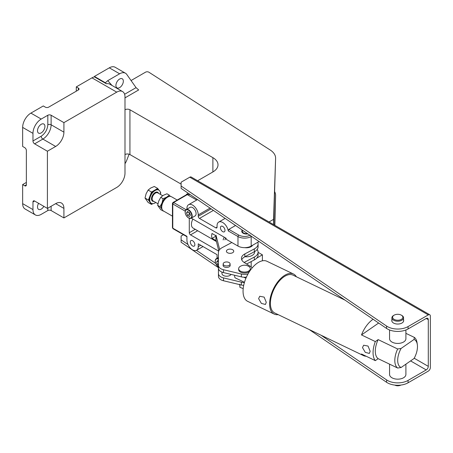 <?xml version="1.0" encoding="UTF-8"?>
<svg xmlns="http://www.w3.org/2000/svg" width="453" height="453" viewBox="0 0 453 453"><rect width="100%" height="100%" fill="white"/><g stroke="black" fill="none" stroke-linecap="round" stroke-linejoin="round"><path stroke-width="0.68" d="M119.626 79.037A5.255 3.035 -60 0 1 122.248 78.777A5.255 3.035 -60 0 1 123.052 82.984A5.255 3.035 -60 0 1 119.626 87.616A5.255 3.035 -60 0 1 116.999 87.876A5.255 3.035 -60 0 1 116.195 83.663A5.255 3.035 -60 0 1 119.626 79.037M41.217 124.303A5.255 3.035 -60 0 1 43.845 124.043A5.255 3.035 -60 0 1 44.649 128.25A5.255 3.035 -60 0 1 41.217 132.882A5.255 3.035 -60 0 1 38.596 133.142A5.255 3.035 -60 0 1 37.786 128.929A5.255 3.035 -60 0 1 41.217 124.303M43.845 206.347A5.255 3.035 -60 0 1 41.217 209.116A5.255 3.035 -60 0 1 38.596 209.377A5.255 3.035 -60 0 1 38.596 203.312M274.597 225.181L275.605 195.288L274.852 225.322M124.988 154.558A3.499 2.022 0 0 1 129.937 154.558L181.109 184.105M273.623 224.614L275.605 158.12L273.544 219.36L269.031 221.964M275.605 158.12A21.008 12.129 0 0 0 270.209 150.005L148.918 72.231A2.333 1.348 0 0 0 145.532 72.18L131.059 80.538M129.937 154.558L129.937 109.768A3.499 2.022 0 0 0 124.988 109.768M129.937 109.768L212.882 157.655A17.508 10.108 180 0 1 218.012 164.807A17.508 10.108 180 0 1 212.882 171.953L197.644 180.747M274.728 191.817A21.008 12.129 180 0 1 275.605 195.288M47.406 208.403L55.662 203.64A11.67 6.738 -60 0 1 61.5 203.063A11.67 6.738 -60 0 1 63.913 208.403L63.913 217.933L51.121 210.549A2.333 1.348 0 0 0 47.82 210.549L41.217 214.36A11.67 6.738 -60 0 1 35.385 214.937A11.67 6.738 -60 0 1 32.967 209.597L32.967 201.97A2.333 1.348 60 0 1 33.448 200.9A2.333 1.348 60 0 1 34.615 201.019L47.406 208.403L47.406 151.223L34.615 143.839A2.333 1.348 60 0 1 32.967 140.979L32.967 133.358L22.65 127.401L22.65 146.461L24.711 147.65A2.333 1.348 60 0 1 26.365 150.509L26.365 184.818A2.333 1.348 60 0 1 25.878 185.889A2.333 1.348 60 0 1 24.711 185.77L22.65 184.581L22.65 203.64A11.67 6.738 120 0 0 25.068 208.98L35.385 214.937M76.297 91.189L76.297 86.897L78.358 88.092A2.333 1.348 180 0 1 79.043 89.043A2.333 1.348 180 0 1 78.358 89.994L48.647 107.151A2.333 1.348 180 0 1 45.345 107.151L43.284 105.957L30.9 113.103L41.217 119.06L47.82 115.249A2.333 1.348 180 0 1 51.121 115.249L63.913 122.633L116.732 92.14A11.67 6.738 -60 0 1 122.57 91.563A11.67 6.738 -60 0 1 124.988 96.902L124.988 173.142A11.67 6.738 -60 0 1 116.732 187.44L63.913 217.933M63.913 122.633L63.913 132.163A11.67 6.738 -60 0 1 55.662 146.461L47.406 151.223M76.297 86.897L91.976 77.848A11.67 6.738 -60 0 1 94.405 76.863L106.37 83.777L105.356 82.763L107.769 80.64L111.999 85.458M124.988 97.859L138.663 89.96L136.064 87.65L124.609 94.264M94.405 76.863L94.405 76.444L109.309 67.837A11.67 6.738 -60 0 1 115.141 67.259L125.458 73.216A11.67 6.738 120 0 1 126.772 74.434L136.064 87.65M125.458 73.216A11.67 6.738 120 0 0 119.626 73.794L107.769 80.64M94.405 76.444L105.356 82.763M129.099 154.201L126.772 160.203A11.67 6.738 120 0 1 124.988 163.709M41.217 119.06A11.67 6.738 120 0 0 32.967 133.358M30.9 113.103A11.67 6.738 120 0 0 22.65 127.401M22.65 184.581L26.365 182.434M273.544 224.569L273.544 219.36M408.068 382.796L428.289 371.12A2.916 1.687 120 0 0 430.35 367.547L430.35 316.086A2.916 1.687 120 0 0 429.744 314.75A2.916 1.687 120 0 0 428.289 314.897L408.068 326.573A14.615 8.437 180 0 1 387.4 326.573A14.615 8.437 180 0 1 386.579 326.058L181.109 186.007L181.109 188.391L386.579 328.442A14.615 8.437 0 0 0 387.4 328.952A14.615 8.437 0 0 0 408.068 328.952L426.222 318.47A2.916 1.687 -60 0 1 427.683 318.329A2.916 1.687 -60 0 1 428.289 319.659L428.289 366.358A2.916 1.687 -60 0 1 426.222 369.931L408.068 380.412L408.068 382.796A14.615 8.437 180 0 1 387.4 382.796A14.615 8.437 180 0 1 386.579 382.287L309.178 329.524M408.068 380.412A14.615 8.437 180 0 1 387.4 380.412A14.615 8.437 180 0 1 386.579 379.903L321.007 335.209M391.896 319.926A5.951 3.437 0 0 0 391.777 320.605A5.951 3.437 0 0 0 393.521 323.034A5.951 3.437 0 0 0 400.01 323.782A5.951 3.437 0 0 0 403.685 320.605A5.951 3.437 0 0 0 403.566 319.926M429.744 314.75L191.234 177.049A2.916 1.687 120 0 0 189.773 177.191L428.289 314.897M188.018 244.558L181.109 239.852L181.109 236.041L183.42 234.705M181.109 186.007L181.109 182.197L189.773 177.191M218.42 267.666L181.109 242.236L181.109 239.852M215.679 263.414L196.489 250.333M186.036 209.705L173.607 202.531L187.299 194.626A1.166 0.674 60 0 0 186.715 194.569L173.023 202.474L173.607 202.531L172.78 203.958L172.474 203.312M185.169 211.109L172.78 203.958L172.78 228.165L172.44 227.689L173.023 228.697L172.78 228.165L186.93 236.33L186.93 240.079A8.007 4.621 -120 0 0 190.424 248.136A8.007 4.621 -120 0 0 196.591 250.283A8.007 4.621 -120 0 0 198.25 246.613L198.25 243.822L217.049 254.677L217.049 257.474A8.007 4.621 -120 0 0 217.089 258.255M194.858 244.66A3.211 1.852 60 0 1 194.195 246.126A3.211 1.852 60 0 1 191.721 245.266A3.211 1.852 60 0 1 190.317 242.038A3.211 1.852 60 0 1 190.985 240.566A3.211 1.852 60 0 1 193.459 241.426A3.211 1.852 60 0 1 194.858 244.66M224.982 230.339A3.211 1.852 60 0 1 224.314 231.811A3.211 1.852 60 0 1 221.845 230.951A3.211 1.852 60 0 1 220.441 227.717A3.211 1.852 60 0 1 221.109 226.251A3.211 1.852 60 0 1 223.578 227.112A3.211 1.852 60 0 1 224.982 230.339M247.859 233.89A4.666 2.695 180 0 1 243.119 233.227A4.666 2.695 180 0 1 241.755 231.324A4.666 2.695 180 0 1 242.276 230.084M192.882 219.082A8.171 4.717 120 0 0 191.426 224.36A8.171 4.717 120 0 0 193.114 228.097L216.415 241.551M262.4 260.803L262.4 254.841L258.097 252.355M188.295 193.289L186.472 194.337L190.254 194.626M235.549 225.498L228.85 229.365L238.805 235.113C242.655 236.913 246.506 236.913 250.362 235.113M191.251 218.136L226.138 238.278L226.138 239.235L237.978 246.07A9.337 5.391 0 0 0 251.183 246.07L259.059 241.523M195.215 229.309L189.286 232.729L189.286 218.437M189.286 232.729A1.75 1.014 -120 0 0 190.526 234.875L197.689 230.736M218.68 251.132L190.526 234.875M262.4 254.841L256.732 258.119M186.472 194.705L186.472 194.337M187.299 194.626L196.676 200.039M217.049 227.134L215.815 227.853A1.75 1.014 60 0 0 216.687 227.938A1.75 1.014 60 0 0 217.049 227.134L217.049 225.764A8.007 4.621 60 0 1 218.708 222.1A8.007 4.621 60 0 1 224.343 223.714A8.007 4.621 60 0 1 228.255 230.928L228.85 229.365M215.815 227.853L199.484 218.425A1.75 1.014 60 0 1 198.25 216.279L198.25 214.903A8.007 4.621 -120 0 0 194.756 206.851A8.007 4.621 -120 0 0 188.584 204.705A8.007 4.621 -120 0 0 186.93 208.369L186.93 209.178M177.219 200.05L171.574 196.795A8.171 4.717 120 0 0 167.491 197.197A8.171 4.717 120 0 0 161.715 207.202A8.171 4.717 120 0 0 163.408 210.945L172.44 216.16M216.206 240.741L212.1 238.369A8.171 4.717 -60 0 1 211.647 236.03A8.171 4.717 -60 0 1 212.01 233.488L216.189 235.905M223.148 239.92A8.171 4.717 -60 0 1 224.246 237.191M167.491 197.197L166.664 197.672A7.005 4.043 120 0 0 161.715 206.251L161.715 207.202M212.1 238.369L215.928 236.155M224.869 239.886A7.005 4.043 -60 0 1 225.656 238.001M219.66 249.546L216.024 235.249M215.928 235.753L215.928 239.28A8.754 5.057 0 0 0 216.024 240.011L218.788 250.877M245.26 247.638A6.506 3.754 0 0 0 250.82 246.709A6.506 3.754 0 0 0 252.468 245.333M223.165 264.914A3.562 2.055 0 0 0 223.074 265.379A3.562 2.055 0 0 0 225.198 267.264A3.562 2.055 0 0 0 229.037 266.896A3.562 2.055 0 0 0 230.192 265.379A3.562 2.055 0 0 0 230.096 264.914M248.051 273.889A8.171 4.717 180 0 1 241.358 274.003L223.51 269.739A8.171 4.717 180 0 1 218.459 265.396L218.403 252.61A11.67 6.738 180 0 1 218.403 252.587A11.67 6.738 180 0 1 222.191 247.621L231.828 242.519M257.74 242.287A11.67 6.738 180 0 1 258.097 243.941A11.67 6.738 180 0 1 254.309 248.907L244.846 253.918A10.504 6.065 0 0 0 241.438 258.386A10.504 6.065 0 0 0 244.195 262.485L250.509 266.46A8.171 4.717 180 0 1 252.117 267.961M241.732 259.818A10.504 6.065 180 0 1 244.846 256.772L254.309 251.766A11.67 6.738 0 0 0 258.097 246.8L258.097 243.941M218.403 252.587L218.403 255.447A11.67 6.738 0 0 0 218.403 255.447A11.67 6.738 0 0 0 218.403 255.469L218.459 268.25A8.171 4.717 0 0 0 223.51 272.598L241.358 276.862A8.171 4.717 0 0 0 246.432 277.083M243.691 285.356A8.171 4.717 180 0 1 241.358 285.022L223.51 280.758A8.171 4.717 180 0 1 218.459 276.409L218.403 263.623A11.67 6.738 180 0 1 218.403 263.606A11.67 6.738 180 0 1 218.403 263.589M257.157 249.45A11.67 6.738 180 0 1 258.097 252.095L258.097 254.954A11.67 6.738 180 0 1 254.309 259.926L246.608 263.997M244.405 282.519A8.171 4.717 180 0 1 241.358 282.162L223.51 277.899A8.171 4.717 180 0 1 218.459 273.55L218.403 260.764A11.67 6.738 180 0 1 218.403 260.747A11.67 6.738 180 0 1 218.425 260.333M258.097 252.095A11.67 6.738 180 0 1 254.309 257.066L244.846 262.072A10.504 6.065 0 0 0 244.167 262.463M245.43 247.627A6.467 3.732 -0 0 0 250.792 246.692A6.467 3.732 -0 0 0 252.395 245.373M244.705 247.649A6.653 3.839 -0 0 0 250.917 246.772A6.653 3.839 -0 0 0 252.712 245.186M254.592 251.608L254.592 252.095A8.171 4.717 180 0 1 251.942 255.571A8.171 4.717 180 0 1 244.92 256.732M221.964 272.111L221.964 273.538A4.666 2.695 -0 0 0 224.75 276.007A4.666 2.695 -0 0 0 229.784 275.526A4.666 2.695 -0 0 0 231.053 274.399M224.292 262.474A3.465 1.999 180 0 1 228.029 262.117A3.465 1.999 180 0 1 230.096 263.952A3.465 1.999 180 0 1 228.975 265.424A3.465 1.999 180 0 1 225.237 265.781A3.465 1.999 180 0 1 223.165 263.952A3.465 1.999 180 0 1 224.292 262.474M245.928 278.244L243.754 277.202M234.631 275.254A7.005 3.658 115.7 0 0 234.62 275.679A7.005 3.658 115.7 0 0 235.028 277.774L244.467 282.31M345.09 300.163L292.932 275.113A21.008 10.968 115.7 0 0 278.436 282.094A21.008 10.968 115.7 0 0 270.401 303.374A21.008 10.968 115.7 0 0 274.745 312.989L363.578 355.65A21.008 10.968 -64.3 0 1 361.5 353.997L375.322 360.633A21.008 10.968 -64.3 0 1 373.057 352.672A21.008 10.968 -64.3 0 1 375.322 341.573L361.5 334.937A21.008 10.968 -64.3 0 1 373.113 319.263M362.485 347.598L363.651 345.22L368.04 346.064L370.169 351.285L369.348 353.425L365.282 352.355L362.485 347.598M296.358 276.76A22.237 11.608 115.7 0 0 293.465 274.008L266.902 261.256A22.237 11.608 115.7 0 0 251.562 268.64A22.237 11.608 115.7 0 0 243.057 291.166A22.237 11.608 115.7 0 0 247.649 301.341L274.212 314.093A22.237 11.608 115.7 0 0 278.17 314.637M258.601 298.629L259.756 296.256L264.133 297.111L266.279 302.315L265.452 304.467L261.375 303.397L258.601 298.629M293.465 274.008A22.237 11.608 115.7 0 0 278.125 281.392A22.237 11.608 115.7 0 0 269.62 303.923A22.237 11.608 115.7 0 0 274.212 314.093M397.66 348.986A17.508 9.139 115.7 0 0 394.812 360.492A17.508 9.139 115.7 0 0 397.66 368.04L401.092 367.508A15.464 8.075 -64.3 0 1 397.689 360.339A15.464 8.075 -64.3 0 1 401.092 348.448L397.66 348.986L378.147 339.608L375.322 341.573M366.166 356.234A21.008 10.968 -64.3 0 1 363.578 355.65M375.322 360.633L378.147 358.668L397.66 368.04M401.092 367.508L414.065 358.499A15.464 8.075 -64.3 0 0 417.326 344.591L417.043 342.666A17.508 9.139 -64.3 0 0 414.353 337.4L414.065 339.439L401.092 348.448M405.905 333.34L414.353 337.4M361.5 334.937L378.646 323.034M378.147 358.668A17.508 9.139 -64.3 0 1 378.147 339.608M414.065 339.439A15.464 8.075 -64.3 0 1 417.326 344.591M389.563 329.982L389.563 338.708A8.171 4.717 0 0 0 398.538 343.402A8.171 4.717 0 0 0 405.905 338.708L405.905 329.982M389.563 364.15L389.563 374.45A8.171 4.717 0 0 0 391.72 377.643A8.171 4.717 0 0 0 400.701 378.844A8.171 4.717 0 0 0 405.905 374.45L405.905 364.167M401.364 315.175L401.856 315.458A5.838 3.369 180 0 1 403.566 317.842A5.838 3.369 180 0 1 398.985 321.132A5.838 3.369 180 0 1 391.896 317.842A5.838 3.369 180 0 1 393.606 315.458L394.099 315.175A5.136 2.967 180 0 1 396.63 314.371A5.136 2.967 180 0 1 401.364 315.175A5.136 2.967 180 0 1 402.66 318.102A5.136 2.967 180 0 1 398.833 320.163A5.136 2.967 180 0 1 393.227 318.691A5.136 2.967 180 0 1 394.099 315.175M395.016 385.124A4.666 2.695 0 0 0 398.736 385.56A4.666 2.695 0 0 0 399.433 385.441M394.903 385.107L394.925 385.124A3.969 2.293 0 0 0 398.583 385.741A3.969 2.293 0 0 0 399.722 385.486M398.283 385.26L399.999 385.526L399.999 385.169M399.999 385.526L400.769 385.084M240.277 266.358L240.662 266.137C243.374 264.812 246.047 264.886 248.691 266.358A5.838 3.369 180 0 1 248.788 266.415A5.838 3.369 180 0 1 250.322 268.691A5.838 3.369 180 0 1 248.425 271.177A5.838 3.369 180 0 1 240.181 270.968A5.838 3.369 180 0 1 238.646 268.691A5.838 3.369 180 0 1 240.277 266.358A5.838 3.369 180 0 1 240.543 266.205M249.863 270.951A5.838 3.369 180 0 1 240.181 271.919A5.838 3.369 180 0 1 238.646 269.643L238.646 268.691M250.322 268.691L250.322 269.643A5.838 3.369 180 0 1 249.96 270.809M243.193 288.601L239.909 287.304L239.909 284.671M239.909 287.304L239.728 284.19M226.421 251.341A3.664 2.112 180 0 1 226.415 251.217A3.664 2.112 180 0 1 229.971 249.105A3.664 2.112 180 0 1 233.731 251.098A3.664 2.112 180 0 1 233.737 251.217A3.664 2.112 180 0 1 230.181 253.329A3.664 2.112 180 0 1 226.421 251.341M241.8 231.693A4.626 2.673 180 0 1 242.593 230.3M247.417 233.589A4.043 2.333 180 0 1 243.335 232.831A4.043 2.333 180 0 1 242.717 230.384M170.402 196.426L169.286 195.135L166.664 197.197L163.091 198.708L162.021 202.978L159.994 206.693L157.65 205.339L160.747 209.745L163.459 210.979M162.82 210.492L163.091 211.098M159.994 206.693L162.021 209.173A7.588 4.383 -60 0 1 162.021 202.978A7.588 4.383 -60 0 1 166.664 197.197A7.588 4.383 -60 0 1 169.348 196.477M169.286 195.135L166.942 193.782L163.363 195.294L160.747 197.355L158.72 201.07L157.65 205.339M163.091 198.708L160.747 197.355M160.436 194.405A7.588 4.383 120 0 0 158.907 190.152A7.588 4.383 120 0 0 150.464 196.308A7.588 4.383 120 0 0 151.319 203.289A7.588 4.383 120 0 0 155.77 202.491M154.615 190.243A7.588 4.383 -60 0 1 158.408 189.864L158.907 190.152L157.712 188.454L151.517 192.027L149.971 196.019A7.588 4.383 -60 0 1 154.615 190.243M160.475 193.725L160.809 192.859L160.294 192.123M149.971 196.019L148.42 200.011L149.971 202.214A7.588 4.383 -60 0 1 149.971 196.019M151.319 203.289L150.821 203.006A7.588 4.383 -60 0 1 149.971 202.214L151.517 204.416L152.859 203.646M151.517 204.416L148.12 202.457L145.022 198.052L146.093 193.782L148.12 190.067L150.736 188.001L154.314 186.489L157.712 188.454M148.42 200.011L145.022 198.052M151.517 192.027L148.12 190.067M185.164 211.998A4.96 2.865 60 0 1 186.189 209.603C184.292 212.157 185.067 214.943 188.522 217.967L191.149 218.199L195.067 215.934A4.96 2.865 -120 0 0 195.826 211.959A4.96 2.865 -120 0 0 192.587 207.587A4.96 2.865 -120 0 0 190.107 207.344L186.189 209.603A4.96 2.865 60 0 1 188.669 209.852A4.96 2.865 60 0 1 191.908 214.224A4.96 2.865 60 0 1 191.149 218.199A4.96 2.865 60 0 1 188.669 217.95M186.517 212.899L187.491 211.511L189.433 212.638L190.407 215.147L189.433 216.528L187.491 215.407L186.517 212.899L188.199 211.925M188.799 212.27L189.552 214.212L190.192 214.58M189.552 214.212L187.491 215.407M188.884 212.315A2.384 1.376 -120 0 0 189.065 212.961A2.384 1.376 -120 0 0 190.169 214.524M218.323 261.024L216.642 261.998L217.61 260.617L218.403 261.07M218.408 264.965L217.61 264.507L216.642 261.998M218.403 264.048L217.61 264.507M63.913 208.403L55.662 203.64M51.121 210.549L51.121 206.257M34.615 143.839L42.871 139.077A11.67 6.738 120 0 0 51.121 124.779L51.121 115.249M47.82 115.249L47.82 124.779A2.333 1.348 180 0 1 51.121 124.779L63.913 132.163M32.967 140.979L41.217 136.217A2.333 1.348 60 0 0 42.871 139.077L55.662 146.461M22.65 203.64L32.967 209.597M91.976 77.848L116.732 92.14M122.57 91.563L109.779 84.179A11.67 6.738 120 0 0 106.37 83.777M212.882 157.655L212.882 171.953M109.309 67.837L119.626 73.794M78.358 88.092L78.358 89.994M41.217 136.217C45.204 133.431 47.401 129.62 47.82 124.779M26.365 184.818L24.711 185.77M32.967 201.97L34.615 201.019M47.82 210.549L47.82 208.165M386.579 379.903L386.579 382.287M386.579 326.058L386.579 328.442M408.068 326.573L408.068 328.952M410.594 360.911L426.222 369.931M428.289 366.358L414.212 358.232M426.222 318.47L428.289 319.659M172.887 203.437L172.457 203.289L173.023 202.474M251.494 236.364L251.183 236.54L251.183 246.07M251.183 261.574L251.183 266.947M251.109 236.104A1.166 0.674 60 0 1 251.183 236.54A9.337 5.391 0 0 1 237.978 236.54L237.978 246.07M238.805 235.113A1.166 0.674 120 0 0 237.978 236.54L228.255 230.928M198.25 214.903L210.028 208.103M213.391 210.396L199.484 218.425M211.121 208.85L198.25 216.279M198.25 246.613L200.668 245.22M216.024 240.011L216.024 235.809M254.309 248.907L254.309 251.766M218.403 255.469L218.403 252.61M218.459 268.25L218.459 265.396M223.51 272.598L223.51 269.739M241.358 276.862L241.358 274.003M244.846 256.772L244.846 253.918M218.459 276.409L218.459 273.55M223.51 280.758L223.51 277.899M241.358 285.022L241.358 282.162M244.846 262.893L244.846 262.072M254.309 259.926L254.309 257.066M153.844 201.381A5.136 2.967 -60 0 1 151.965 196.438A5.136 2.967 -60 0 1 155.413 192.366A5.136 2.967 -60 0 1 158.516 193.295M162.695 195.707L157.774 192.87A4.666 2.695 120 0 0 152.582 196.659A4.666 2.695 120 0 0 153.108 200.956L157.933 203.742M188.459 210.209A4.666 2.695 -120 0 0 185.158 212.117A4.666 2.695 -120 0 0 188.459 217.831A4.666 2.695 -120 0 0 191.761 215.928A4.666 2.695 -120 0 0 188.459 210.209M215.288 261.098A4.96 2.865 60 0 1 216.313 258.708A4.96 2.865 60 0 1 218.42 258.759M218.42 259.218A4.666 2.695 -120 0 0 215.724 263.38A4.666 2.695 -120 0 0 218.42 266.834M225.124 218.391L218.708 222.1M172.44 227.689L172.44 203.482M197.497 199.563L188.584 204.705M186.93 236.726L173.023 228.697M203.012 246.574L196.591 250.283M230.096 265.849L230.096 263.952M223.165 265.849L223.165 263.952M403.566 317.842L403.566 321.279M391.896 317.842L391.896 321.279M218.414 257.497L216.313 258.708C215.101 259.58 214.881 261.138 215.662 263.363L218.42 266.925"/></g></svg>
